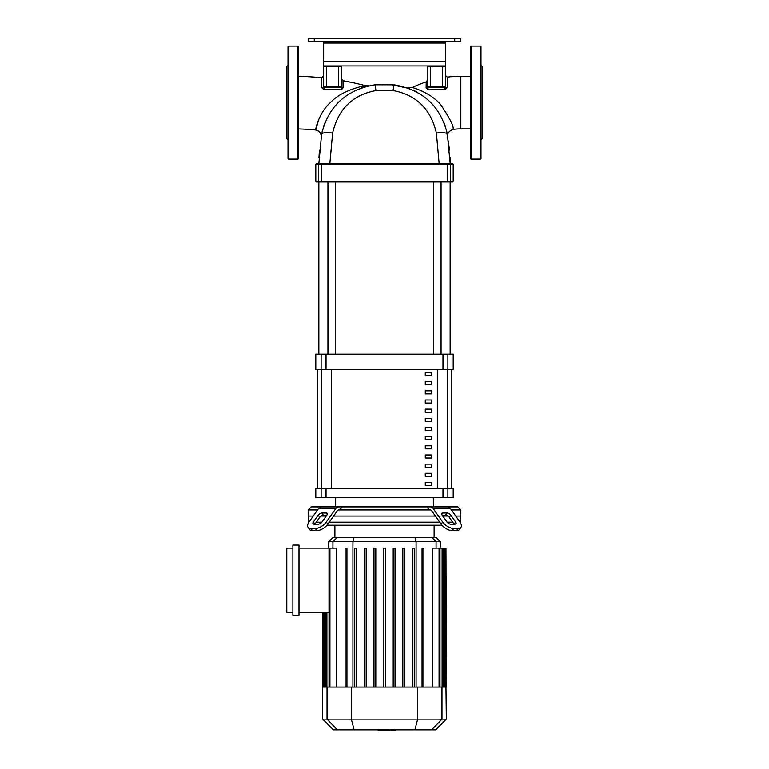 <?xml version="1.0" encoding="UTF-8"?>
<svg xmlns="http://www.w3.org/2000/svg" width="769" height="769" viewBox="0 0 769 769"><rect width="100%" height="100%" fill="white"/><g stroke="black" fill="none" stroke-linecap="round" stroke-linejoin="round"><path stroke-width="1.15" d="M451.605 369.476L451.605 488.575M317.395 488.575L317.395 369.476M425.286 454.979L425.286 458.036L431.399 458.036L431.399 454.979L425.286 454.979M425.286 464.14L425.286 467.196L431.399 467.196L431.399 464.14L425.286 464.14M425.286 390.854L425.286 393.901L431.399 393.901L431.399 390.854L425.286 390.854M425.286 409.175L425.286 412.232L431.399 412.232L431.399 409.175L425.286 409.175M425.286 473.3L425.286 476.357L431.399 476.357L431.399 473.3L425.286 473.3M425.286 445.818L425.286 448.875L431.399 448.875L431.399 445.818L425.286 445.818M425.286 436.657L425.286 439.714L431.399 439.714L431.399 436.657L425.286 436.657M425.286 400.015L425.286 403.071L431.399 403.071L431.399 400.015L425.286 400.015M431.399 421.393L431.399 418.336L425.286 418.336L425.286 421.393L431.399 421.393M425.286 381.693L425.286 384.74L431.399 384.74L431.399 381.693L425.286 381.693M431.399 430.553L431.399 427.497L425.286 427.497L425.286 430.553L431.399 430.553M425.286 372.532L425.286 375.58L431.399 375.58L431.399 372.532L425.286 372.532M425.286 482.461L425.286 485.518L431.399 485.518L431.399 482.461L425.286 482.461M454.739 38.45L454.739 41.507L460.842 41.507L460.842 38.45L308.158 38.45L308.158 41.507L314.261 41.507L314.261 38.45M454.739 41.507L314.261 41.507M308.158 41.507L308.158 38.45L308.158 41.507M323.422 61.357L323.422 65.932L445.578 65.932L445.578 61.357L323.422 61.357L323.422 43.035L445.578 43.035L445.578 41.507M323.422 41.507L323.422 43.035M445.578 43.035L445.578 61.357M412.251 87.56A110.371 110.371 0 0 1 426.209 81.86L426.122 87.829L428.198 89.829L445.097 89.646L447.231 87.618L447.289 77.121A110.371 110.371 0 0 1 460.842 76.285L460.842 128.875A57.781 57.781 0 0 0 452.979 129.413C454.277 127.029 450.163 118.772 440.656 104.622C430.736 92.732 412.857 87.426 412.251 87.56L407.56 87.849L409.55 88.579M318.722 119.358L315.703 129.99C315.184 130.74 318.328 112.351 332.073 100.989C342.801 90.223 362.978 85.744 365.813 85.744A285.857 285.857 0 0 0 343.003 80.716L341.744 79.207M321.163 136.844C321.288 133.172 319.471 130.884 315.703 129.99A233.276 233.276 0 0 0 298.382 128.932L298.382 137.689M321.798 87.628L323.941 89.685L324.037 87.31A0.615 0.615 0 0 1 323.422 86.695L323.422 66.547A0.615 0.615 0 0 1 324.037 65.932A0.615 0.615 0 0 0 323.422 66.547L326.479 66.547L326.479 87.31L338.696 87.31L338.696 86.695L323.422 86.695A0.615 0.615 0 0 0 324.037 87.31L326.479 87.31L324.037 87.31L323.422 86.695A1.528 0.952 0 0 1 321.798 87.647L321.74 77.746A285.857 285.857 0 0 0 298.382 76.342L298.382 67.47M342.022 89.55L340.965 89.81L343.07 87.801L343.003 80.716M343.041 84.503L343.07 87.801A1.528 1.115 180 0 1 341.744 86.695L340.965 89.81L323.941 89.685M318.991 181.974A0.615 0.606 -90 0 1 318.385 181.369L315.79 181.369L316.405 181.974L452.595 181.974L453.21 181.369L450.615 181.369A0.615 0.606 90 0 1 450.009 181.974M315.79 181.369L315.79 164.268L447.827 164.268L447.769 163.653L450.009 163.653L318.991 163.653L329.843 163.653L332.612 133.027C338.197 109.044 352.644 94.885 375.954 90.54L393.046 90.54C416.356 94.885 430.794 109.044 436.388 133.027A15.265 3.287 -10.7 0 1 447.385 134.142C447.827 136.546 447.827 136.546 447.385 134.142L447.049 132.46M452.595 163.653L450.009 163.653A0.615 0.606 90 0 1 450.615 164.268L453.21 164.268L452.595 163.653M321.231 181.974L321.173 181.369L318.385 181.369L318.385 164.268A0.615 0.606 -90 0 1 318.991 163.653L316.405 163.653L315.79 164.268M439.157 163.653L450.153 163.653L439.157 163.653L436.388 133.027M446.28 129.346L447.385 134.133C440.714 106.276 422.96 89.829 394.132 84.792L374.868 84.792C346.04 89.829 328.286 106.276 321.615 134.142C321.067 137.132 321.067 137.132 321.615 134.142L318.847 163.653L329.843 163.653M338.696 87.31L341.138 87.31A0.615 0.615 0 0 0 341.744 86.695L338.696 86.695L338.696 66.547L341.744 66.547L341.744 86.695A0.615 0.615 0 0 1 341.138 87.31M324.037 65.932A0.615 0.615 0 0 0 323.422 66.547A0.615 0.615 0 0 1 324.037 65.932L326.479 65.932L326.479 66.547L338.696 66.547L338.696 65.932L341.138 65.932A0.615 0.615 0 0 1 341.744 66.547A0.615 0.615 0 0 0 341.138 65.932M426.17 84.407L426.122 87.829A1.528 1.173 180 0 0 427.256 86.695L427.862 87.31L444.963 87.31L445.097 89.646L442.194 89.675M435.552 89.742L434.456 89.752M428.198 89.829L427.862 87.31A0.615 0.615 0 0 1 427.256 86.695L427.862 87.31A0.615 0.615 0 0 1 427.256 86.695L427.256 66.547A0.615 0.615 0 0 1 427.862 65.932A0.615 0.615 0 0 0 427.256 66.547L445.578 66.547A0.615 0.615 0 0 0 444.963 65.932A0.615 0.615 0 0 1 445.578 66.547A0.615 0.615 0 0 0 444.963 65.932A0.615 0.615 0 0 1 445.578 66.547L445.578 86.695A1.528 0.913 180 0 0 447.231 87.618M426.18 84.052L426.209 81.86L427.256 80.409M442.521 65.932L442.521 87.31L444.963 87.31A0.615 0.615 0 0 0 445.578 86.695L444.963 87.31A0.615 0.615 0 0 0 445.578 86.695L427.256 86.695M444.751 124.559L444.549 124.02M408.377 88.137L407.56 87.849M414.049 90.55L417.24 92.213M429.967 101.719L430.602 102.344M434.735 106.92L436.09 108.65M444.242 123.203L445.597 127.029M390.287 84.446L409.146 88.425M429.746 101.498L431.188 102.94M444.569 124.069L445.511 126.779M446.318 129.5L449.577 150.147M332.612 133.027A15.265 3.287 10.7 0 0 321.615 134.142L324.076 125.03M336.149 104.719L338.793 101.95M347.377 94.923L348.742 94.02M361.641 87.772L367.217 86.138M335.313 105.67L334.294 106.891M325.162 122.213L322.096 131.826M318.952 157.847L319.414 150.195M334.553 106.564L335.053 105.978M336.687 104.123L338.485 102.248M354.413 98.759L348.607 103.45M375.954 90.54A15.265 0.558 -96.3 0 0 374.868 84.792L381.635 84.302M382.654 84.273L387.028 84.292M425.747 109.285L421.374 104.392M450.048 157.77L450.153 163.653L447.385 134.142M318.847 354.211L318.847 181.974M450.153 354.211L450.153 181.974M433.735 181.974L433.735 354.211M441.07 181.974L441.07 354.211M431.053 372.532L431.399 375.58M335.64 497.735L335.64 506.896L342.042 506.896L339.85 509.943L338.783 509.943A3.057 2.163 90 0 0 337.255 510.847L327.834 524.17L326.306 522.007L335.726 508.684A6.104 4.316 -90 0 1 338.783 506.896L430.217 506.896A6.104 4.316 90 0 1 433.274 508.684L442.694 522.007L441.166 524.17L431.745 510.847A3.057 2.163 -90 0 0 430.217 509.943L429.15 509.943L426.958 506.896L433.36 506.896L433.36 497.735M442.982 497.735L453.21 497.735L453.21 488.575L315.79 488.575L315.79 497.735L442.982 497.735L442.982 488.575M451.682 369.476L451.682 488.575M317.318 369.476L317.318 488.575M442.982 369.476L453.21 369.476L453.21 354.211L315.79 354.211L315.79 369.476L442.982 369.476L442.982 354.211M324.768 506.896L311.214 506.896L308.158 509.943L308.158 516.057L313.243 516.057L308.158 516.057L308.619 522.632M451.441 509.943L460.842 509.943L460.842 516.057L455.757 516.057L460.842 516.057L460.381 522.632M442.8 513L447.116 513A3.057 1.528 -144.7 0 1 450.807 515.163L455.652 522.007A3.057 1.528 -144.7 0 1 455.979 523.776A3.057 1.528 -144.7 0 1 455.017 524.17L450.701 524.17A3.057 1.528 -144.7 0 1 447.01 522.007L442.165 515.163A3.057 1.528 -144.7 0 1 441.839 513.394A3.057 1.528 -144.7 0 1 442.8 513L441.781 514.442M455.652 522.007L454.123 524.17L449.279 517.316A3.057 1.528 35.3 0 0 445.597 515.163L442.165 515.163M433.36 506.896L457.786 506.896L460.842 509.943M441.166 524.17A9.161 4.585 35.3 0 0 452.23 530.648L456.546 530.648A9.161 4.585 35.3 0 0 459.439 529.457L460.967 527.294A9.161 4.585 -144.7 0 0 459.968 522.007L450.547 508.684A6.104 4.316 -90 0 0 447.491 506.896L430.217 506.896M452.23 530.648L453.748 528.486A9.161 4.585 -144.7 0 1 442.694 522.007M453.748 528.486L458.074 528.486L456.546 530.648M460.967 527.294A9.161 4.585 -144.7 0 1 458.074 528.486M338.783 506.896L321.509 506.896A6.104 4.316 90 0 0 318.453 508.684L309.032 522.007A9.161 4.585 144.7 0 0 308.033 527.294L309.561 529.457A9.161 4.585 -35.3 0 0 312.454 530.648L316.77 530.648A9.161 4.585 -35.3 0 0 327.834 524.17M308.158 509.943L317.559 509.943M339.85 509.943L429.15 509.943M321.884 513L326.2 513A3.057 1.528 144.7 0 1 327.161 513.394A3.057 1.528 144.7 0 1 326.835 515.163L323.403 515.163A3.057 1.528 -35.3 0 0 319.721 517.316L314.877 524.17L313.348 522.007L318.193 515.163A3.057 1.528 144.7 0 1 321.884 513L323.403 515.163M326.835 515.163L321.99 522.007A3.057 1.528 144.7 0 1 318.299 524.17L313.983 524.17A3.057 1.528 144.7 0 1 313.021 523.776A3.057 1.528 144.7 0 1 313.348 522.007M312.454 530.648L310.926 528.486A9.161 4.585 144.7 0 1 308.033 527.294L309.561 529.457M310.926 528.486L315.252 528.486L316.77 530.648M326.306 522.007A9.161 4.585 144.7 0 1 315.252 528.486M321.029 516.057L326.2 516.057L321.029 516.057M333.573 516.057L435.427 516.057L333.573 516.057M442.8 516.057L447.971 516.057L442.8 516.057M434.12 537.435L434.12 525.217M334.88 537.435L334.88 525.217M460.842 522.161L460.073 522.161M452.701 522.161L447.125 522.161M439.753 522.161L329.247 522.161M321.875 522.161L316.299 522.161M308.927 522.161L308.158 522.161M327.008 525.217L441.992 525.217M292.883 545.067L298.997 545.067L298.997 615.306L292.883 615.306L292.883 545.067M298.997 548.124L336.332 548.124L336.332 687.063M292.883 612.249L286.779 612.249L286.779 548.124L292.883 548.124M329.007 612.249L298.997 612.249M328.767 541.703L440.233 541.703L435.956 537.435L333.044 537.435L328.767 541.703L328.767 548.124M432.668 687.063L432.668 548.124L445.972 548.124L445.972 687.063L322.663 687.063L322.663 612.249M356.556 548.124L356.556 687.063L356.556 548.124L354.73 548.124L354.73 687.063M366.179 548.124L366.179 687.063L366.179 548.124L364.343 548.124L364.343 687.063M375.801 548.124L375.801 687.063L375.801 548.124L373.965 548.124L373.965 687.063M346.934 548.124L346.934 687.063L346.934 548.124L345.108 548.124L345.108 687.063M446.337 719.13L322.663 719.13L333.352 729.819L435.648 729.819L446.337 719.13L445.972 687.063M446.337 687.063L445.972 548.124M383.587 687.063L383.587 548.124L385.413 548.124L385.413 687.063M412.444 687.063L412.444 548.124L414.27 548.124L414.27 687.063M422.066 687.063L422.066 548.124L423.892 548.124L423.892 687.063M393.199 687.063L393.199 548.124L395.035 548.124L395.035 687.063M402.821 687.063L402.821 548.124L404.657 548.124L404.657 687.063M395.477 729.819L395.477 730.55L378.175 730.55L378.175 729.819M391.738 730.55L391.738 729.819M378.319 730.55L378.319 729.819L378.31 730.55M390.69 729.31L390.69 729.819M471.224 159.077A0.615 0.615 0 0 1 470.618 158.462L470.618 46.698A0.615 0.615 0 0 1 471.224 46.082L471.224 159.077L480.385 159.077A0.615 0.615 0 0 0 481 158.462L481 46.698A0.615 0.615 0 0 0 480.385 46.082L480.385 159.077M481 65.327L482.221 66.547L482.221 138.612L481 139.833M298.382 55.868L298.382 46.698A0.615 0.615 0 0 0 297.776 46.082L297.776 159.077A0.615 0.615 0 0 0 298.382 158.462L298.382 149.292M288.615 159.077L288.615 46.082A0.615 0.615 0 0 0 288 46.698L288 158.462A0.615 0.615 0 0 0 288.615 159.077L297.776 159.077M288 65.327L286.779 66.547L286.779 138.612L288 139.833M288 113.725L288 125.328M298.382 46.698L298.382 158.462M321.625 488.575L321.625 369.476M447.375 369.476L447.375 488.575M437.503 488.575L437.503 369.476M331.497 369.476L331.497 488.575M447.769 181.974L447.827 181.369L321.173 181.369L321.173 164.268M450.615 181.369L447.827 181.369L447.827 164.268L450.615 164.268L450.615 181.369M430.304 87.31L430.304 65.932M393.046 90.54A15.265 0.558 -83.7 0 1 394.132 84.792M447.885 497.735L447.885 488.575M447.885 369.476L447.885 354.211M326.018 369.476L326.018 354.211M321.115 354.211L321.115 369.476M321.115 488.575L321.115 497.735M326.018 497.735L326.018 488.575M445.597 515.163L447.116 513M449.279 517.316L450.807 515.163M433.274 508.684L450.547 508.684M327.219 514.442L326.2 513M319.721 517.316L318.193 515.163M318.453 508.684L335.726 508.684M332.919 548.124L332.919 541.703L337.053 537.435M352.913 687.063L352.913 541.703L354.019 537.435M416.087 687.063L416.087 541.703L414.981 537.435M436.081 548.124L436.081 541.703L431.947 537.435M442.117 687.063L442.117 548.124M439.07 687.063L439.07 548.124M445.059 687.063L445.059 548.124M443.963 687.063L443.963 548.124M325.037 687.063L325.037 612.249M323.941 687.063L323.941 612.249M329.93 687.063L329.93 548.124M326.883 687.063L326.883 612.249M337.341 729.819L327.017 719.13L327.017 687.063M354.096 729.819L351.337 719.13L351.337 687.063M414.904 729.819L417.663 719.13L417.663 687.063M441.983 687.063L441.983 719.13L431.659 729.819M470.618 128.875L460.842 128.875M453.21 181.369L453.21 164.268M321.74 77.746L323.422 76.227M447.289 77.121L445.578 75.602M452.979 129.403C448.913 131.105 447.183 133.422 447.769 136.353M365.813 85.744L368.649 85.811M470.618 76.285L460.842 76.285M335.265 354.211L335.265 181.974M327.93 354.211L327.93 181.974M440.233 548.124L440.233 541.703M443.031 548.124L443.031 687.063M439.993 548.124L439.993 687.063M444.876 548.124L444.876 687.063M324.124 687.063L324.124 612.249M323.028 687.063L323.028 612.249M329.007 687.063L329.007 548.124M325.969 687.063L325.969 612.249M322.663 719.13L322.663 687.063M480.385 46.082L471.224 46.082M288.615 46.082L297.776 46.082"/></g></svg>
